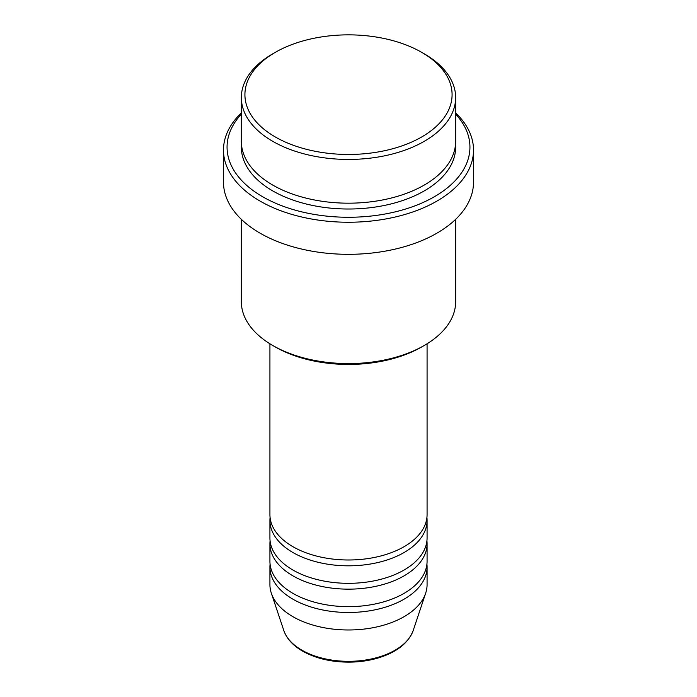 <?xml version="1.0" encoding="UTF-8"?>
<svg xmlns="http://www.w3.org/2000/svg" width="697" height="697" viewBox="0 0 697 697"><rect width="100%" height="100%" fill="white"/><g stroke="black" fill="none" stroke-linecap="round" stroke-linejoin="round"><path stroke-width="1.05" d="M269.922 343.778L269.922 514.621A78.578 45.366 0 0 0 292.932 546.701A78.578 45.366 0 0 0 378.576 556.537A78.578 45.366 0 0 0 427.078 514.621L427.078 343.778M270.079 517.54A78.578 45.366 0 0 0 269.922 520.45A78.578 45.366 0 0 0 292.932 552.529A78.578 45.366 0 0 0 378.576 562.366A78.578 45.366 0 0 0 427.078 520.45A78.578 45.366 0 0 0 426.921 517.54M269.922 520.45L269.922 537.953A78.578 45.366 0 0 0 292.932 570.033A78.578 45.366 0 0 0 378.576 579.869A78.578 45.366 0 0 0 427.078 537.953L427.078 520.45M270.079 540.872A78.578 45.366 0 0 0 269.922 543.782A78.578 45.366 0 0 0 292.932 575.861A78.578 45.366 0 0 0 378.576 585.698A78.578 45.366 0 0 0 427.078 543.782A78.578 45.366 0 0 0 426.921 540.872M269.922 543.782L269.922 561.285A78.578 45.366 0 0 0 292.932 593.365A78.578 45.366 0 0 0 378.576 603.201A78.578 45.366 0 0 0 427.078 561.285L427.078 543.782M270.079 564.195A78.578 45.366 0 0 0 269.922 567.114A78.578 45.366 0 0 0 292.932 599.193A78.578 45.366 0 0 0 378.576 609.03A78.578 45.366 0 0 0 427.078 567.114A78.578 45.366 0 0 0 426.921 564.195M275.254 136.943A103.583 59.803 0 0 0 421.746 136.943A103.583 59.803 0 0 0 421.746 52.371A103.583 59.803 0 0 0 421.746 52.362L424.273 53.826A107.155 61.867 180 0 1 455.655 97.571A107.155 61.867 180 0 1 389.51 154.725A107.155 61.867 180 0 1 272.727 141.317A107.155 61.867 180 0 1 241.345 97.571A107.155 61.867 180 0 1 272.727 53.826L275.254 52.371A103.583 59.803 0 0 0 275.254 136.943M424.273 345.468L421.746 346.923A103.583 59.803 180 0 1 275.254 346.923L272.727 345.468A107.155 61.867 0 0 0 424.273 345.468A107.155 61.867 0 0 0 455.655 301.723L455.655 219.32M241.345 114.151A121.444 70.118 0 0 0 262.63 196.728A121.444 70.118 0 0 0 420.796 203.489A121.444 70.118 0 0 0 455.655 114.151M455.655 112.888A125.016 72.174 180 0 1 473.516 150.064A125.016 72.174 180 0 1 396.34 216.75A125.016 72.174 180 0 1 260.103 201.102A125.016 72.174 180 0 1 223.484 150.064A125.016 72.174 180 0 1 241.345 112.888M241.345 97.571L241.345 141.317A107.155 61.867 0 0 0 272.727 185.062A107.155 61.867 0 0 0 389.51 198.471A107.155 61.867 0 0 0 455.655 141.317L455.655 97.571M223.484 150.064L223.484 182.144A125.016 72.174 0 0 0 260.103 233.181A125.016 72.174 0 0 0 396.34 248.829A125.016 72.174 0 0 0 473.516 182.144L473.516 150.064M269.922 567.114L269.922 584.617A78.578 45.366 0 0 0 271.342 593.208A78.578 45.366 0 0 0 292.932 616.697A78.578 45.366 0 0 0 371.527 627.988A78.578 45.366 0 0 0 425.658 593.208A78.578 45.366 0 0 0 427.078 584.617L427.078 567.114M424.273 53.826L421.746 52.371A103.583 59.803 0 0 0 275.254 52.371M241.345 219.32L241.345 301.723A107.155 61.867 0 0 0 272.727 345.468L275.254 346.923M301.906 650.179A65.893 38.039 0 0 0 367.807 659.658A65.893 38.039 0 0 0 413.199 630.489C408.311 643.226 396.497 652.436 377.757 658.107C368.495 660.791 358.702 662.141 348.378 662.15C330.709 662.002 315.436 658.325 302.559 651.111C292.94 645.544 286.694 638.67 283.801 630.489A65.893 38.039 0 0 0 301.906 650.179M455.533 144.235A107.155 61.867 180 0 1 391.827 203.733A107.155 61.867 180 0 1 272.727 190.9A107.155 61.867 180 0 1 241.467 144.235M413.199 630.489L425.658 593.208M283.801 630.489L271.342 593.208"/></g></svg>
